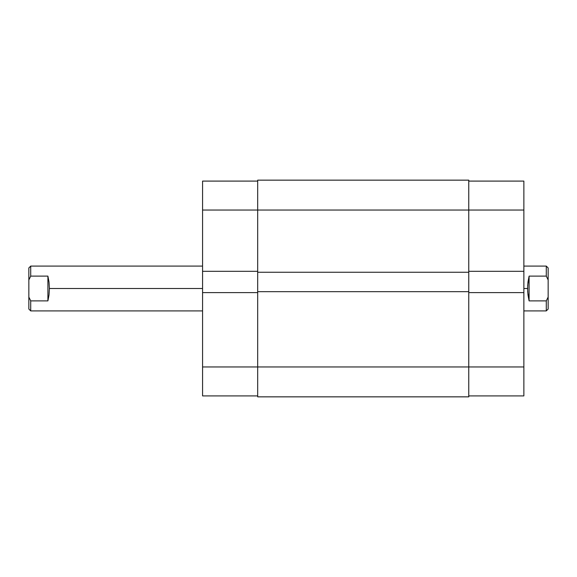 <?xml version="1.0" encoding="UTF-8"?>
<svg xmlns="http://www.w3.org/2000/svg" width="577" height="577" viewBox="0 0 577 577"><rect width="100%" height="100%" fill="white"/><g stroke="black" fill="none" stroke-linecap="round" stroke-linejoin="round"><path stroke-width="0.87" d="M202.57 292.611L202.57 366.958L257.681 366.958L202.57 366.958L202.57 395.909L257.681 395.909L202.57 395.909L202.57 271.313L202.57 292.611L257.681 292.611L202.57 292.611M257.681 181.091L202.57 181.091L202.57 271.313L257.681 271.313L202.57 271.313L202.57 210.042L257.681 210.042L202.57 210.042L202.57 181.091L257.681 181.091M468.762 180.154L257.681 180.154L257.681 210.042L468.762 210.042L468.762 180.154L257.681 180.154L257.681 272.25L468.762 272.25L468.762 210.042L257.681 210.042L257.681 272.25L468.762 272.25L468.762 291.673L468.762 210.042L523.866 210.042L468.762 210.042L468.762 180.154M257.681 272.25L257.681 291.673L468.762 291.673L257.681 291.673L257.681 366.958L468.762 366.958L468.762 291.673L468.762 366.958L257.681 366.958L257.681 396.846L468.762 396.846L468.762 366.958L468.762 396.846L257.681 396.846L257.681 272.25M523.866 271.313L523.866 181.091L468.762 181.091L523.866 181.091L523.866 292.611L523.866 271.313L468.762 271.313L523.866 271.313M468.762 395.909L523.866 395.909L523.866 292.611L468.762 292.611L523.866 292.611L523.866 366.958L468.762 366.958L523.866 366.958L523.866 395.909L468.762 395.909M548.15 267.952L548.15 279.939L546.282 276.109L529.095 276.109L527.695 285.233L527.695 291.767L529.095 300.891L529.095 276.109L529.095 300.891L546.282 300.891L548.15 297.061L548.15 279.939L548.15 309.048L548.15 297.061L546.282 300.891L546.282 310.916L546.282 300.891L529.095 300.891L527.984 294.97L527.602 288.5L523.866 288.5L527.602 288.5L527.984 282.03L529.095 276.109L546.282 276.109L546.282 266.084L546.282 276.109L548.15 279.939L548.15 267.952L546.282 266.084L523.866 266.084M30.718 276.109L47.905 276.109L49.016 282.03L49.398 288.5L202.57 288.5L49.398 288.5L49.016 294.97L47.905 300.891L30.718 300.891L30.718 310.916L30.718 300.891L28.85 297.061L28.85 309.048L28.85 279.939L28.85 297.061L30.718 300.891L47.905 300.891L47.905 276.109L47.905 300.891L49.016 294.97L49.398 288.5L49.016 282.03L47.905 276.109L30.718 276.109L30.718 266.084L30.718 276.109L28.85 279.939L30.718 276.109M28.85 267.952L28.85 279.939L28.85 267.952L30.718 266.084L202.57 266.084M202.57 310.916L30.718 310.916L28.85 309.048M548.15 309.048L546.282 310.916L523.866 310.916"/></g></svg>
